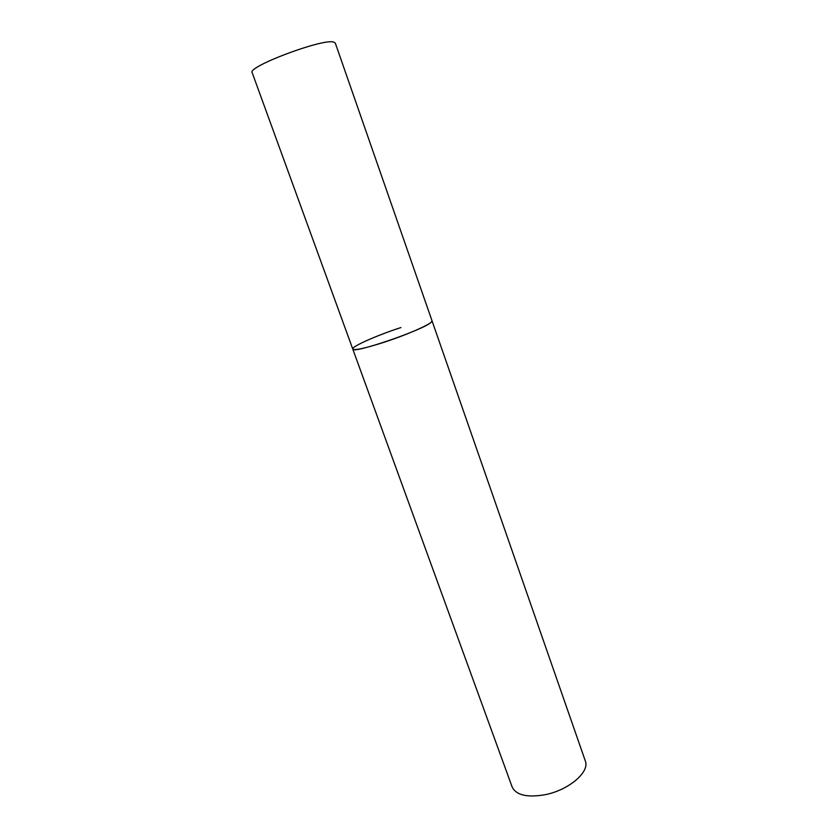<?xml version="1.0" encoding="UTF-8"?>
<svg xmlns="http://www.w3.org/2000/svg" width="838" height="838" viewBox="0 0 838 838"><rect width="100%" height="100%" fill="white"/><g stroke="black" fill="none" stroke-linecap="round" stroke-linejoin="round"><path stroke-width="1.26" d="M352.767 349.048L512.144 786.987C516.198 795.22 527.186 797.786 545.109 794.707C568.887 790.108 590.078 771.798 585.312 760.935L335.305 43.094L333.765 42.099C323.175 38.119 246.791 66.831 252.186 72.686L352.767 349.048C351.688 354.537 425.096 329.386 431.329 322.085L432.031 320.828C433.864 322.955 407.949 334.592 383.155 342.553C364.593 348.43 354.464 350.598 352.767 349.048C351.3 346.67 377.121 335.252 400.931 327.553"/></g></svg>
